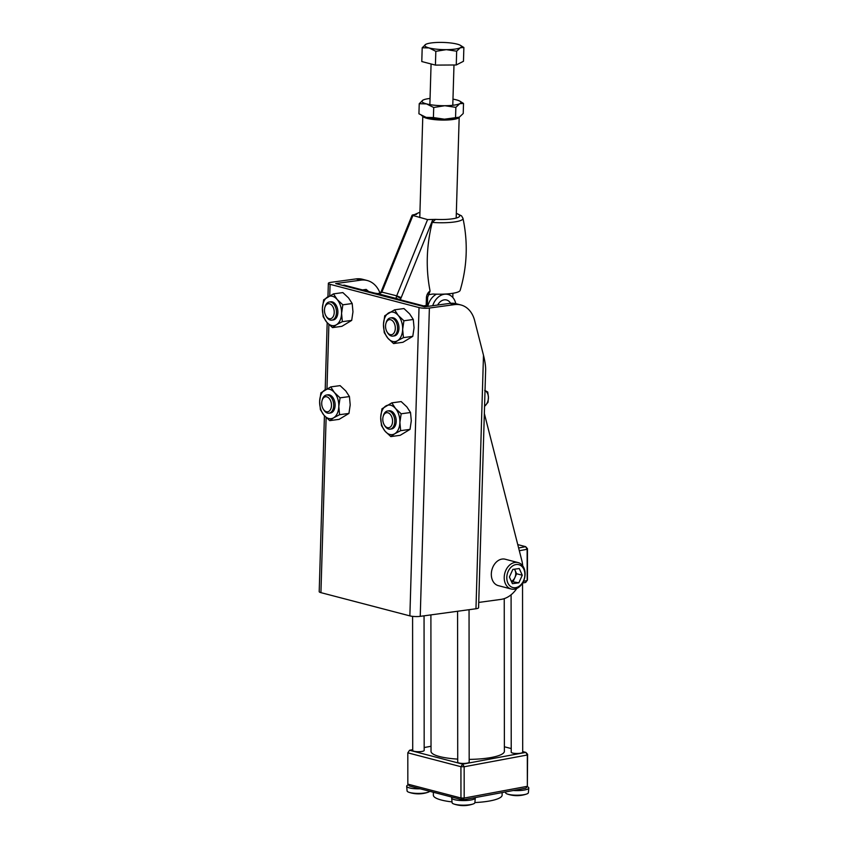 <?xml version="1.0" encoding="UTF-8"?>
<svg xmlns="http://www.w3.org/2000/svg" width="848" height="848" viewBox="0 0 848 848"><rect width="100%" height="100%" fill="white"/><g stroke="black" fill="none" stroke-linecap="round" stroke-linejoin="round"><path stroke-width="1.27" d="M450.585 303.287A10.314 7.706 104.6 0 0 437.663 305.036M455.789 303.637A16.048 11.978 104.6 0 0 447.998 294.436A16.048 11.978 104.6 0 0 432.713 305.704M427.901 305.884A16.048 11.978 -75.4 0 1 436.529 294.171M485.024 390.568A9.169 6.848 -75.4 0 1 488.416 397.277A9.169 6.848 -75.4 0 1 485.13 405.789A9.169 6.848 -75.4 0 1 484.558 406.298M484.558 406.33L488.035 402.281L488.416 397.277L487.748 392.009L484.696 390.387M433.413 117.565L444.437 119.197A19.483 3.816 -178.3 0 1 426.12 117.384L433.413 117.565L433.71 107.495L426.523 103.901A19.483 3.816 -178.3 0 1 423.11 100.043L419.23 103.71L418.933 113.78L426.12 117.384A19.483 3.816 -178.3 0 1 422.707 116.123L421.53 115.455M433.71 107.495L444.84 105.714A19.483 3.816 1.7 0 1 426.523 103.901L419.23 103.71M459.266 117.204L459.34 117.172A19.483 3.816 -178.3 0 1 459.266 117.204A19.483 3.816 -178.3 0 1 444.437 119.197L459.34 117.172L463.22 113.505L463.517 103.435L459.743 101.092A19.483 3.816 1.7 0 0 456.33 99.841A19.483 3.816 1.7 0 0 452.97 99.131M455.853 107.357L459.743 103.689A19.483 3.816 1.7 0 1 444.84 105.714L455.853 107.357L455.556 117.427M459.743 101.092A19.483 3.816 1.7 0 1 459.743 103.689L463.517 103.435M430.063 98.442A19.483 3.816 1.7 0 0 423.184 100.011A19.483 3.816 1.7 0 0 423.11 100.043M463.464 61.289L456.256 64.978L435.416 65.105L421.785 61.544L422.198 47.764L429.056 47.933A18.338 3.583 -178.3 0 1 425.844 44.308A18.338 3.583 -178.3 0 1 425.919 44.276A18.338 3.583 -178.3 0 1 439.868 42.4A18.338 3.583 -178.3 0 1 457.104 44.117A18.338 3.583 1.7 0 1 460.326 45.294L463.877 47.499L463.464 61.289M456.256 64.978L456.669 51.187L460.316 47.742L463.877 47.499M435.416 65.105L435.83 51.325L446.292 49.65A18.338 3.583 -178.3 0 0 460.316 47.742A18.338 3.583 1.7 0 0 460.326 45.294M435.83 51.325L429.056 47.933A18.338 3.583 -178.3 0 0 446.292 49.65L456.669 51.187M425.887 44.287L422.198 47.764M504.242 598.624L504.38 751.296A36.676 8.077 179.9 0 1 491.31 757.487A36.676 8.077 179.9 0 1 469.177 759.395M469.05 609.701L469.177 762.172A5.735 1.261 179.9 0 1 464.322 763.433A5.735 1.261 179.9 0 1 457.984 762.564A5.735 1.261 179.9 0 1 457.719 762.182L457.581 611.26M522.538 583.085L522.697 752.218A5.735 1.261 179.9 0 1 517.842 753.469A5.735 1.261 179.9 0 1 511.503 752.611A5.735 1.261 179.9 0 1 511.227 752.229L511.09 594.777M412.594 616.348L412.711 750.438A5.735 1.261 -0.1 0 0 412.987 750.819A5.735 1.261 -0.1 0 0 419.325 751.678A5.735 1.261 -0.1 0 0 424.18 750.427L424.053 615.828M429.713 791.301A11.384 2.512 179.9 0 1 428.081 792.244A11.384 2.512 179.9 0 1 421.933 793.293A11.384 2.512 179.9 0 1 408.884 792.265A11.384 2.512 179.9 0 1 407.634 791.672A11.384 2.512 179.9 0 1 407.093 790.961L406.68 786.287A11.808 2.597 179.9 0 1 406.669 786.244A11.808 2.597 179.9 0 1 406.669 786.223A11.808 2.597 179.9 0 1 408.482 784.835M420.152 788.799A11.808 2.597 179.9 0 1 407.231 787.029A11.808 2.597 179.9 0 1 406.68 786.287M412.711 749.685L409.563 750.268L462.679 764.143L525.845 752.377L527.604 754.296L527.35 786.308L527.318 755.006L464.163 766.762L464.185 798.063L527.35 786.308L525.877 788.163L475.177 797.597A11.808 2.597 179.9 0 1 475.283 797.947A11.808 2.597 179.9 0 1 465.287 800.533A11.808 2.597 179.9 0 1 452.228 798.752A11.808 2.597 179.9 0 1 451.677 798.042A11.808 2.597 179.9 0 1 451.677 797.989A11.808 2.597 179.9 0 1 452.228 797.184L420.078 788.778A11.808 2.597 179.9 0 1 407.231 787.008A11.808 2.597 179.9 0 1 406.669 786.213L406.669 786.244M502.122 792.583L502.133 795.117A34.386 7.579 179.9 0 1 489.879 800.936A34.386 7.579 179.9 0 1 474.88 802.558M527.085 786.637A11.808 2.597 179.9 0 1 528.24 787.198A11.808 2.597 179.9 0 1 528.802 787.983A11.808 2.597 179.9 0 1 528.792 788.057L528.378 792.732A11.384 2.512 179.9 0 1 526.597 794.035A11.384 2.512 179.9 0 1 520.439 795.085A11.384 2.512 179.9 0 1 507.401 794.057A11.384 2.512 179.9 0 1 506.139 793.463A11.384 2.512 179.9 0 1 505.609 792.753L505.535 791.947M475.283 797.947L475.283 797.968A11.808 2.597 179.9 0 1 475.283 797.968A11.808 2.597 179.9 0 1 475.283 798.021L474.869 802.696A11.384 2.512 179.9 0 1 473.078 803.999A11.384 2.512 179.9 0 1 466.93 805.049A11.384 2.512 179.9 0 1 453.892 804.01A11.384 2.512 179.9 0 1 452.631 803.427A11.384 2.512 179.9 0 1 452.101 802.717L451.677 798.042M451.677 797.989A11.808 2.597 179.9 0 1 451.677 797.979L451.677 797.989A11.808 2.597 179.9 0 0 452.228 798.752A11.808 2.597 179.9 0 0 465.17 800.554A11.808 2.597 179.9 0 0 475.283 798.021M475.177 797.597L462.711 799.918L452.228 797.184M528.802 787.983L528.802 788.015A11.808 2.597 179.9 0 1 528.802 788.015A11.808 2.597 179.9 0 1 513.411 790.484M528.792 788.057A11.808 2.597 179.9 0 1 513.326 790.495M523.492 581.272L527.17 580.583L527.138 549.281L519.326 550.734M518.616 547.978L525.665 546.663L517.757 544.596M527.414 548.571L527.138 549.281L525.665 546.663L527.456 548.72L527.456 579.873L527.414 548.571L527.445 579.873L525.696 582.438L522.58 583.021M407.835 784.135L460.962 798.01L460.93 766.698L407.814 752.833L407.835 784.135L409.595 786.043L420.078 788.778M457.719 759.108A36.676 8.077 179.9 0 1 431.028 751.36L430.901 614.895M431.017 746.272L424.17 747.544M527.604 754.296L527.318 755.006L525.845 752.377L522.686 751.561M511.227 748.561L504.38 746.781M452.026 801.901A34.386 7.579 179.9 0 1 433.36 795.18L433.349 792.255M407.814 752.833L409.563 750.268L407.814 752.833M462.679 764.143L460.93 766.698L464.163 766.762L462.679 764.143M460.962 798.01L462.711 799.918L464.185 798.063L460.962 798.01M380.074 293.26A28.652 21.391 104.6 0 0 367.237 280.508L362.52 279.278A28.652 21.391 104.6 0 0 356.107 278.907L330.974 282.331A7.356 1.442 -178.3 0 0 328.356 283.349A7.356 1.442 -178.3 0 0 330.084 284.334L419.029 307.57A7.356 1.442 -178.3 0 0 429.385 308.036L454.528 304.612A28.652 21.391 -75.4 0 1 460.93 304.973A28.652 21.391 -75.4 0 1 474.636 320.544L483.487 355.259C485.056 361.545 485.766 366.548 485.628 370.258L478.579 607.74A7.356 1.442 -178.3 0 1 475.961 608.758L420.237 616.348A7.356 1.442 -178.3 0 1 409.87 615.881L320.926 592.646A7.356 1.442 -178.3 0 1 319.198 591.66L324.424 415.732M367.237 280.508A28.652 21.391 104.6 0 0 360.835 280.147L356.107 278.907M460.93 304.973L456.213 303.743A28.652 21.391 -75.4 0 0 449.811 303.383L424.636 306.806L335.681 283.571L360.835 280.147M484.346 413.495L521.88 560.772A27.507 20.543 -75.4 0 1 522.707 565.828M518.107 562.595L505.217 559.224A13.653 10.187 104.6 0 0 502.164 559.055A13.653 10.187 104.6 0 0 491.501 571.849A13.653 10.187 104.6 0 0 498.317 585.639L511.206 589.01A13.653 10.187 104.6 0 0 514.259 589.18A13.653 10.187 104.6 0 0 524.923 576.386A13.653 10.187 104.6 0 0 518.107 562.595A13.653 10.187 104.6 0 0 515.054 562.425A13.653 10.187 104.6 0 0 504.401 575.22A13.653 10.187 104.6 0 0 511.206 589.01M516.814 588.438A27.507 20.543 -75.4 0 1 500.967 599.398L478.738 602.43M515.499 587.685A11.819 8.819 104.6 0 0 524.88 574.88A11.819 8.819 104.6 0 0 516.188 564.524A11.819 8.819 104.6 0 0 506.807 577.34A11.819 8.819 104.6 0 0 515.499 587.685M485.628 370.258L478.579 607.687A7.356 1.442 -178.3 0 1 478.579 607.74M339.582 414.704L338.808 406.415A14.904 9.476 -97.8 0 1 333.635 417.81L339.582 414.704L348.941 413.432L339.094 419.357L329.734 420.64L333.635 417.81A14.904 9.476 82.2 0 1 324.053 415.308L329.734 420.64M348.941 413.432L350.203 404.856L349.44 396.567L345.783 390.96L340.101 385.628L330.741 386.9L320.894 392.836L319.632 401.401L320.396 409.701L324.053 415.308A14.904 9.476 -97.8 0 1 319.632 401.401A14.904 9.476 -97.8 0 1 324.795 390.006A14.904 9.476 -97.8 0 1 334.388 392.507L330.741 386.9M340.08 397.839L334.388 392.507A14.904 9.476 -97.8 0 1 338.808 406.415L340.08 397.839L349.44 396.567M329.035 413.188L330.455 412.997A9.169 5.83 -97.8 0 0 335.119 405.45A9.169 5.83 -97.8 0 0 327.985 394.818L326.565 395.02A9.169 5.83 82.2 0 1 333.699 405.641A9.169 5.83 82.2 0 1 329.035 413.188A9.169 5.83 82.2 0 1 323.745 409.902L323.236 409.065A7.59 4.823 82.2 0 1 321.71 402.991A7.59 4.823 82.2 0 1 322.07 400.542A7.59 4.823 82.2 0 1 327.646 397.161A7.59 4.823 82.2 0 1 331.473 405.545A7.59 4.823 82.2 0 1 328.42 411.556A7.59 4.823 82.2 0 1 323.236 409.065M400.659 430.657L399.896 422.368A14.904 9.476 -97.8 0 1 394.723 433.763L400.659 430.657L410.019 429.385L400.182 435.31L390.822 436.593L394.723 433.763A14.904 9.476 82.2 0 1 385.13 431.261L390.822 436.593M410.019 429.385L411.291 420.809L410.527 412.52L406.87 406.913L401.178 401.581L391.818 402.853L381.982 408.789L380.71 417.354L381.483 425.654L385.13 431.261A14.904 9.476 -97.8 0 1 380.71 417.354A14.904 9.476 -97.8 0 1 385.882 405.959A14.904 9.476 -97.8 0 1 395.475 408.46L391.818 402.853M401.168 413.792L395.475 408.46A14.904 9.476 -97.8 0 1 399.896 422.368L401.168 413.792L410.527 412.52M383.158 416.495L383.423 415.552A9.169 5.83 82.2 0 1 387.653 410.973L389.062 410.771A9.169 5.83 82.2 0 1 396.207 421.403A9.169 5.83 82.2 0 1 391.543 428.95L390.122 429.141A9.169 5.83 82.2 0 1 384.833 425.855L384.314 425.018A7.59 4.823 82.2 0 1 382.787 418.944A7.59 4.823 82.2 0 1 383.158 416.495A7.59 4.823 82.2 0 1 388.734 413.114A7.59 4.823 82.2 0 1 392.56 421.498A7.59 4.823 82.2 0 1 389.508 427.509A7.59 4.823 82.2 0 1 384.314 425.018M387.653 410.973A9.169 5.83 82.2 0 1 394.786 421.594A9.169 5.83 82.2 0 1 390.122 429.141M403.425 337.631L402.652 329.331A14.904 9.476 -97.8 0 1 397.489 340.726L403.425 337.631L412.785 336.349L402.938 342.285L393.578 343.557L397.489 340.726A14.904 9.476 82.2 0 1 387.896 338.225L393.578 343.557M412.785 336.349L414.057 327.784L413.283 319.484L409.637 313.877L403.945 308.545L394.585 309.827L384.738 315.753L383.476 324.328L384.239 332.617L387.896 338.225A14.904 9.476 -97.8 0 1 383.476 324.328A14.904 9.476 -97.8 0 1 388.649 312.923A14.904 9.476 -97.8 0 1 398.231 315.435L394.585 309.827M403.924 320.767L398.231 315.435A14.904 9.476 -97.8 0 1 402.652 329.331L403.924 320.767L413.283 319.484M385.914 323.459L386.19 322.516A9.169 5.83 82.2 0 1 390.409 317.936L391.829 317.746A9.169 5.83 82.2 0 1 398.963 328.367A9.169 5.83 82.2 0 1 394.299 335.914L392.889 336.105A9.169 5.83 82.2 0 1 387.589 332.819L387.08 331.981A7.59 4.823 82.2 0 1 385.554 325.908A7.59 4.823 82.2 0 1 385.914 323.459A7.59 4.823 82.2 0 1 391.49 320.078A7.59 4.823 82.2 0 1 395.316 328.462A7.59 4.823 82.2 0 1 392.264 334.483A7.59 4.823 82.2 0 1 387.08 331.981M390.409 317.936A9.169 5.83 82.2 0 1 397.553 328.568A9.169 5.83 82.2 0 1 392.889 336.105M342.338 321.678L341.574 313.378A14.904 9.476 -97.8 0 1 336.402 324.773L342.338 321.678L351.697 320.396L341.861 326.332L332.501 327.604L336.402 324.773A14.904 9.476 82.2 0 1 326.809 322.272L332.501 327.604M351.697 320.396L352.969 311.831L352.196 303.531L348.549 297.924L342.857 292.592L333.497 293.874L323.66 299.8L322.388 308.375L323.152 316.664L326.809 322.272A14.904 9.476 -97.8 0 1 322.388 308.375A14.904 9.476 -97.8 0 1 327.561 296.97A14.904 9.476 -97.8 0 1 337.154 299.482L333.497 293.874M342.836 304.814L337.154 299.482A14.904 9.476 -97.8 0 1 341.574 313.378L342.836 304.814L352.196 303.531M324.826 307.506L325.102 306.563A9.169 5.83 82.2 0 1 329.321 301.983L330.741 301.793A9.169 5.83 82.2 0 1 337.886 312.414A9.169 5.83 82.2 0 1 333.222 319.961L331.801 320.152A9.169 5.83 82.2 0 1 326.501 316.866L325.992 316.028A7.59 4.823 82.2 0 1 324.466 309.955A7.59 4.823 82.2 0 1 324.826 307.506A7.59 4.823 82.2 0 1 330.413 304.125A7.59 4.823 82.2 0 1 334.229 312.509A7.59 4.823 82.2 0 1 331.186 318.53A7.59 4.823 82.2 0 1 325.992 316.028M329.321 301.983A9.169 5.83 82.2 0 1 336.465 312.615A9.169 5.83 82.2 0 1 331.801 320.152M419.94 212.392A21.666 4.24 1.7 0 0 416.442 214.374L413.57 214.756C411.927 215.042 411.683 215.371 412.828 215.742L381.929 291.977A3.434 2.565 -75.4 0 1 381.695 292.465L377.731 293.662A6.879 1.346 -178.3 0 1 374.095 293.111L342.465 285.341M343.694 285.172A3.434 2.565 -75.4 0 1 344.468 285.225L374.858 293.154A3.434 2.565 -75.4 0 0 374.095 293.111M398.284 299.291A3.434 3.36 161.3 0 0 396.101 298.454L377.731 293.662A3.434 0.774 -85.6 0 1 377.89 293.599L374.858 293.154M381.695 292.465A3.434 0.753 -150.8 0 0 380.752 292.496L380.752 292.496C380.678 293.302 379.724 293.673 377.89 293.599M398.178 299.27L398.465 299.323A3.434 2.565 104.6 0 0 397.701 299.28A6.879 1.346 -178.3 0 1 396.101 298.454L396.451 296.323A3.434 2.565 104.6 0 0 396.684 295.825L381.049 291.892L412.096 215.254L427.583 219.59L435.618 219.378A21.666 4.24 1.7 0 0 456.436 218A21.666 4.24 1.7 0 0 456.319 213.473M428.378 294.754L432.819 294.033A24.348 4.759 1.7 0 0 451.528 293.482A24.348 4.759 1.7 0 0 460.157 290.366C467.184 266.59 468.117 242.57 462.966 218.318A25.016 4.897 -178.3 0 1 454.083 222.017A25.016 4.897 -178.3 0 1 432.215 222.409L435.618 219.378M430.084 291.034L427.636 297.372A3.434 0.668 -178.3 0 1 426.417 297.849A6.879 5.13 -75.4 0 1 430.084 291.034C425.685 268.784 426.396 245.909 432.215 222.409M432.745 219.77L401.199 297.616A6.879 5.13 -75.4 0 1 400.722 298.602A3.434 0.753 -150.8 0 0 396.451 296.323M400.691 299.906L400.722 298.602L400.309 299.8M423.555 305.874L427.265 305.375L428.399 306.298M362.478 289.921L366.177 289.422L368.71 291.553M322.07 400.542L322.335 399.599A9.169 5.83 82.2 0 1 326.565 395.02M522.273 575.23L518.838 582.809L512.415 583.678L509.415 576.979L512.839 569.411L519.262 568.531L522.273 575.23L516.612 573.757L514.556 569.178M511.365 581.346A7.282 5.438 104.6 0 0 514.895 577.541A7.282 5.438 104.6 0 0 515.107 570.407A7.282 5.438 104.6 0 0 514.386 569.199M511.461 581.558L518.838 582.809M516.612 573.757L513.188 581.325M459.128 117.278A18.2 3.562 -178.3 0 1 452.705 119.536A18.2 3.562 -178.3 0 1 433.879 119.547A18.2 3.562 -178.3 0 1 422.845 116.197M452.8 297.468L452.927 293.281M449.811 303.383L454.528 304.612M475.961 608.758L483.487 355.259M420.237 616.348L429.385 308.036M409.87 615.881L419.029 307.57M320.926 592.646L326.13 417.502M326.978 388.776L328.886 324.477M329.745 295.74L330.084 284.334M426.184 305.524L426.417 297.849M425.876 306.637L397.701 299.28M401.199 297.616L396.684 295.825L427.583 219.59M446.313 293.991L447.998 294.436M452.79 105.29L453.987 64.989M429.872 104.611L431.081 63.982M408.884 792.265A29.426 29.426 0 0 0 428.081 792.244M507.401 794.057A29.426 29.426 0 0 0 526.597 794.035M453.892 804.01A29.426 29.426 0 0 0 473.078 803.999M325.197 389.773L327.18 322.706M327.953 296.736L328.356 283.349M381.049 291.892L380.752 292.496M462.966 218.318L461.556 215.869L456.33 213.272M419.94 212.201L414.375 214.65M427.636 297.372L427.403 305.481M398.465 299.323L426.268 306.584M459.181 117.247L456.182 218.074M422.792 116.165L419.781 217.554"/></g></svg>

